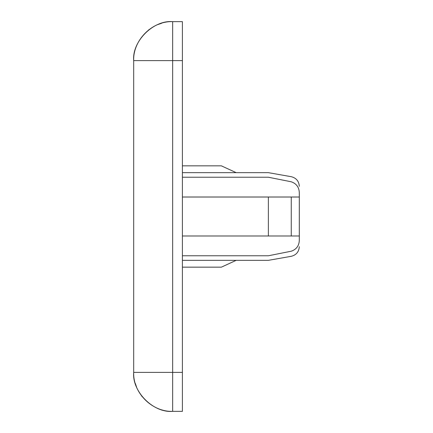 <?xml version="1.0" encoding="UTF-8"?>
<svg xmlns="http://www.w3.org/2000/svg" width="433" height="433" viewBox="0 0 433 433"><rect width="100%" height="100%" fill="white"/><g stroke="black" fill="none" stroke-linecap="round" stroke-linejoin="round"><path stroke-width="0.65" d="M161.704 23.22L157.861 24.567M155.301 25.731L154.408 26.191M149.098 29.579L148.514 30.029M135.258 383.335L136.606 387.178M137.77 389.738L138.23 390.631M141.618 395.941L142.084 396.541M182.401 372.38L172.659 372.38L172.659 60.62L133.689 60.62C131.946 41.341 153.379 19.907 172.659 21.65L172.659 60.62L182.401 60.62L182.401 21.65L172.659 21.65C151.518 20.838 132.828 40.881 133.689 60.62L133.689 372.38L172.659 372.38L172.659 411.35C153.379 413.093 131.946 391.659 133.689 372.38C132.877 393.521 152.919 412.211 172.659 411.35L182.401 411.35L182.401 60.62M299.311 235.985L299.311 239.584C299.311 248.91 299.311 248.91 299.311 239.584L299.311 235.985L268.368 235.985L268.368 197.015L299.311 197.015L299.311 239.584C299.311 248.91 299.311 248.91 299.311 239.584C299.311 245.451 296.632 249.327 291.263 251.21C291.263 257.938 291.263 257.938 291.263 251.21L268.368 255.773C268.368 261.819 268.368 261.819 268.368 255.773L182.401 255.773M182.401 197.015L268.368 197.015M299.311 193.416C299.311 184.09 299.311 184.09 299.311 193.416L299.311 197.015L299.311 193.416C299.311 184.09 299.311 184.09 299.311 193.416C299.311 187.549 296.632 183.673 291.263 181.79L268.368 177.227C268.368 171.181 268.368 171.181 268.368 177.227L182.401 177.227M182.401 235.985L268.368 235.985M221.371 165.839L236.18 172.659L221.371 165.839L182.401 165.839M221.371 267.161L236.18 260.341L221.371 267.161L182.401 267.161M291.263 235.985L291.263 197.015M291.263 181.79C291.263 175.062 291.263 175.062 291.263 181.79M182.401 260.341L268.368 260.341L291.263 256.304C296.237 255.032 298.922 251.833 299.311 246.713M182.401 172.659L268.368 172.659L291.263 176.696C296.237 177.968 298.922 181.167 299.311 186.287"/></g></svg>
